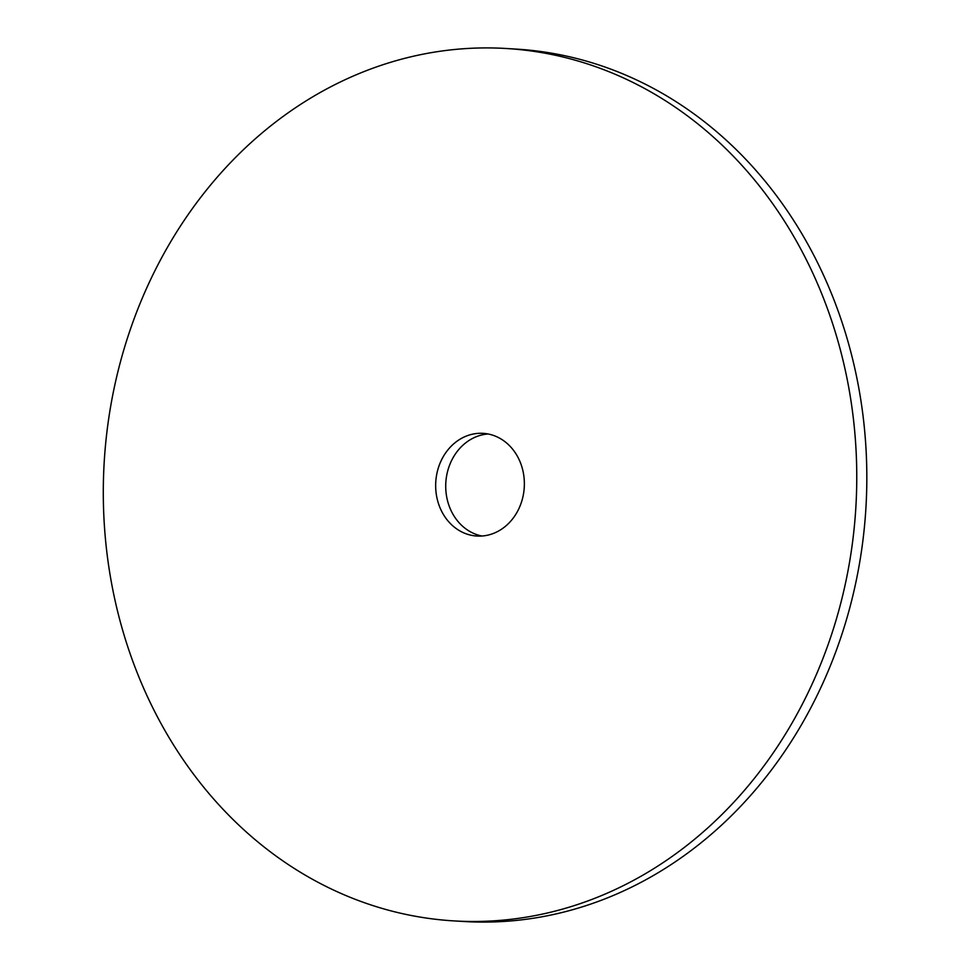 <?xml version="1.0" encoding="UTF-8"?>
<svg xmlns="http://www.w3.org/2000/svg" width="970" height="970" viewBox="0 0 970 970"><rect width="100%" height="100%" fill="white"/><g stroke="black" fill="none" stroke-linecap="round" stroke-linejoin="round"><path stroke-width="1.45" d="M134.757 317.069A436.985 376.518 93.4 0 1 506.255 48.5A436.985 376.518 93.4 0 1 855.855 507.31A436.985 376.518 93.4 0 1 453.766 920.894A436.985 376.518 93.4 0 1 134.757 317.069M506.255 48.5L516.319 49.106A436.985 376.518 93.4 0 1 865.919 507.916A436.985 376.518 93.4 0 1 463.83 921.5L453.766 920.894M439.361 464.957A51.446 44.329 93.4 0 1 483.096 433.347A51.446 44.329 93.4 0 1 524.261 487.364A51.446 44.329 93.4 0 1 476.925 536.046A51.446 44.329 93.4 0 1 439.361 464.957M481.969 536.022A51.446 44.329 93.4 0 1 449.425 465.564A51.446 44.329 93.4 0 1 488.116 433.978"/></g></svg>
